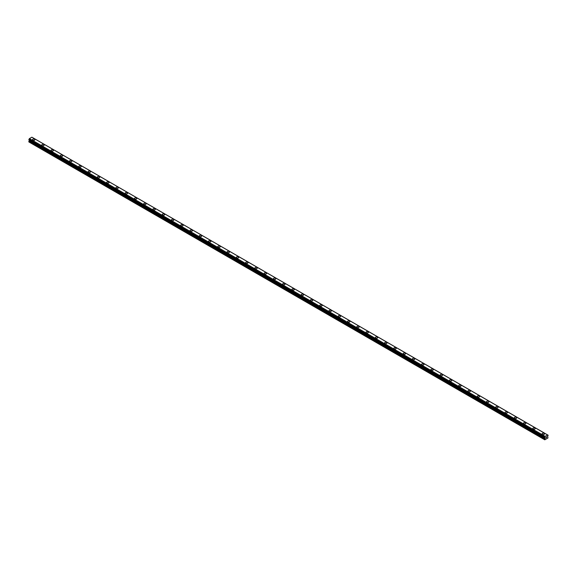 <?xml version="1.0" encoding="UTF-8"?>
<svg xmlns="http://www.w3.org/2000/svg" width="577" height="577" viewBox="0 0 577 577"><rect width="100%" height="100%" fill="white"/><g stroke="black" fill="none" stroke-linecap="round" stroke-linejoin="round"><path stroke-width="0.87" d="M32.514 139.692A1.204 0.692 180 0 1 33.257 139.05A1.204 0.692 180 0 1 34.562 139.201A1.204 0.692 180 0 1 34.916 139.692A1.204 0.692 180 0 1 34.173 140.334A1.204 0.692 180 0 1 32.867 140.182A1.204 0.692 180 0 1 32.514 139.692A1.204 0.692 180 0 1 33.257 139.05A1.204 0.692 180 0 1 34.562 139.201A1.204 0.692 180 0 1 34.916 139.692M41.775 145.043A1.204 0.692 180 0 1 42.518 144.401A1.204 0.692 180 0 1 43.83 144.553A1.204 0.692 180 0 1 44.177 145.043A1.204 0.692 180 0 1 43.441 145.685A1.204 0.692 180 0 1 42.128 145.534A1.204 0.692 180 0 1 41.775 145.043A1.204 0.692 180 0 1 42.518 144.401A1.204 0.692 180 0 1 43.83 144.553A1.204 0.692 180 0 1 44.177 145.043M51.043 150.388A1.204 0.692 180 0 1 51.786 149.753A1.204 0.692 180 0 1 53.091 149.897A1.204 0.692 180 0 1 53.445 150.395A1.204 0.692 180 0 1 52.702 151.03A1.204 0.692 180 0 1 51.396 150.878A1.204 0.692 180 0 1 51.043 150.388A1.204 0.692 180 0 1 51.786 149.753A1.204 0.692 180 0 1 53.091 149.905A1.204 0.692 180 0 1 53.445 150.388M60.311 155.74A1.204 0.692 180 0 1 61.047 155.098A1.204 0.692 180 0 1 62.359 155.249A1.204 0.692 180 0 1 62.713 155.74A1.204 0.692 180 0 1 61.97 156.381A1.204 0.692 180 0 1 60.657 156.23A1.204 0.692 180 0 1 60.311 155.74A1.204 0.692 180 0 1 61.047 155.098A1.204 0.692 180 0 1 62.359 155.249A1.204 0.692 180 0 1 62.713 155.74M69.572 161.091A1.204 0.692 180 0 1 70.315 160.449A1.204 0.692 180 0 1 71.62 160.601A1.204 0.692 180 0 1 71.974 161.091A1.204 0.692 180 0 1 71.231 161.726A1.204 0.692 180 0 1 69.925 161.582A1.204 0.692 180 0 1 69.572 161.091A1.204 0.692 180 0 1 70.315 160.449A1.204 0.692 180 0 1 71.62 160.601A1.204 0.692 180 0 1 71.974 161.091M78.84 166.436A1.204 0.692 180 0 1 79.583 165.794A1.204 0.692 180 0 1 80.888 165.945A1.204 0.692 180 0 1 81.242 166.436A1.204 0.692 180 0 1 80.499 167.078A1.204 0.692 180 0 1 79.186 166.926A1.204 0.692 180 0 1 78.84 166.436A1.204 0.692 180 0 1 79.583 165.801A1.204 0.692 180 0 1 80.888 165.952A1.204 0.692 180 0 1 81.242 166.436M88.101 171.787A1.204 0.692 180 0 1 88.844 171.145A1.204 0.692 180 0 1 90.156 171.297A1.204 0.692 180 0 1 90.502 171.787A1.204 0.692 180 0 1 89.767 172.429A1.204 0.692 180 0 1 88.454 172.278A1.204 0.692 180 0 1 88.101 171.787A1.204 0.692 180 0 1 88.844 171.145A1.204 0.692 180 0 1 90.156 171.297A1.204 0.692 180 0 1 90.502 171.787M97.369 177.139A1.204 0.692 180 0 1 98.112 176.497A1.204 0.692 180 0 1 99.417 176.649A1.204 0.692 180 0 1 99.771 177.139A1.204 0.692 180 0 1 99.028 177.774A1.204 0.692 180 0 1 97.722 177.629A1.204 0.692 180 0 1 97.369 177.139A1.204 0.692 180 0 1 98.112 176.497A1.204 0.692 180 0 1 99.417 176.649A1.204 0.692 180 0 1 99.771 177.139M106.63 182.483A1.204 0.692 180 0 1 107.372 181.842A1.204 0.692 180 0 1 108.685 181.993A1.204 0.692 180 0 1 109.031 182.483A1.204 0.692 180 0 1 108.296 183.125A1.204 0.692 180 0 1 106.983 182.974A1.204 0.692 180 0 1 106.63 182.483A1.204 0.692 180 0 1 107.372 181.849A1.204 0.692 180 0 1 108.685 181.993A1.204 0.692 180 0 1 109.031 182.483M115.898 187.835A1.204 0.692 180 0 1 116.641 187.193A1.204 0.692 180 0 1 117.946 187.345A1.204 0.692 180 0 1 118.299 187.835A1.204 0.692 180 0 1 117.557 188.477A1.204 0.692 180 0 1 116.251 188.326A1.204 0.692 180 0 1 115.898 187.835A1.204 0.692 180 0 1 116.641 187.193A1.204 0.692 180 0 1 117.946 187.345A1.204 0.692 180 0 1 118.299 187.835M125.166 193.18A1.204 0.692 180 0 1 125.901 192.545A1.204 0.692 180 0 1 127.214 192.689A1.204 0.692 180 0 1 127.567 193.187A1.204 0.692 180 0 1 126.825 193.822A1.204 0.692 180 0 1 125.512 193.67A1.204 0.692 180 0 1 125.166 193.18A1.204 0.692 180 0 1 125.901 192.545A1.204 0.692 180 0 1 127.214 192.696A1.204 0.692 180 0 1 127.567 193.18M134.427 198.531A1.204 0.692 180 0 1 135.169 197.889A1.204 0.692 180 0 1 136.475 198.041A1.204 0.692 180 0 1 136.828 198.531A1.204 0.692 180 0 1 136.085 199.173A1.204 0.692 180 0 1 134.78 199.022A1.204 0.692 180 0 1 134.427 198.531A1.204 0.692 180 0 1 135.169 197.889A1.204 0.692 180 0 1 136.475 198.041A1.204 0.692 180 0 1 136.828 198.531M143.695 203.883A1.204 0.692 180 0 1 144.43 203.241A1.204 0.692 180 0 1 145.743 203.392A1.204 0.692 180 0 1 146.096 203.883A1.204 0.692 180 0 1 145.354 204.525A1.204 0.692 180 0 1 144.041 204.373A1.204 0.692 180 0 1 143.695 203.883A1.204 0.692 180 0 1 144.43 203.241A1.204 0.692 180 0 1 145.743 203.392A1.204 0.692 180 0 1 146.096 203.883M152.955 209.227A1.204 0.692 180 0 1 153.698 208.593A1.204 0.692 180 0 1 155.011 208.737A1.204 0.692 180 0 1 155.357 209.235A1.204 0.692 180 0 1 154.622 209.869A1.204 0.692 180 0 1 153.309 209.718A1.204 0.692 180 0 1 152.955 209.227A1.204 0.692 180 0 1 153.698 208.593A1.204 0.692 180 0 1 155.011 208.744A1.204 0.692 180 0 1 155.357 209.227M162.224 214.579A1.204 0.692 180 0 1 162.966 213.937A1.204 0.692 180 0 1 164.272 214.089A1.204 0.692 180 0 1 164.625 214.579A1.204 0.692 180 0 1 163.882 215.221A1.204 0.692 180 0 1 162.577 215.07A1.204 0.692 180 0 1 162.224 214.579A1.204 0.692 180 0 1 162.966 213.937A1.204 0.692 180 0 1 164.272 214.089A1.204 0.692 180 0 1 164.625 214.579M171.484 219.931A1.204 0.692 180 0 1 172.227 219.289A1.204 0.692 180 0 1 173.54 219.44A1.204 0.692 180 0 1 173.886 219.931A1.204 0.692 180 0 1 173.15 220.565A1.204 0.692 180 0 1 171.838 220.421A1.204 0.692 180 0 1 171.484 219.931A1.204 0.692 180 0 1 172.227 219.289A1.204 0.692 180 0 1 173.54 219.44A1.204 0.692 180 0 1 173.886 219.931M180.752 225.275A1.204 0.692 180 0 1 181.495 224.633A1.204 0.692 180 0 1 182.801 224.785A1.204 0.692 180 0 1 183.154 225.282A1.204 0.692 180 0 1 182.411 225.917A1.204 0.692 180 0 1 181.106 225.766A1.204 0.692 180 0 1 180.752 225.275A1.204 0.692 180 0 1 181.495 224.641A1.204 0.692 180 0 1 182.801 224.792A1.204 0.692 180 0 1 183.154 225.275M190.021 230.627A1.204 0.692 180 0 1 190.756 229.985A1.204 0.692 180 0 1 192.069 230.136A1.204 0.692 180 0 1 192.422 230.627A1.204 0.692 180 0 1 191.679 231.269A1.204 0.692 180 0 1 190.367 231.117A1.204 0.692 180 0 1 190.021 230.627A1.204 0.692 180 0 1 190.756 229.985A1.204 0.692 180 0 1 192.069 230.136A1.204 0.692 180 0 1 192.422 230.627M199.281 235.979A1.204 0.692 180 0 1 200.024 235.337A1.204 0.692 180 0 1 201.33 235.488A1.204 0.692 180 0 1 201.683 235.979A1.204 0.692 180 0 1 200.94 236.613A1.204 0.692 180 0 1 199.635 236.469A1.204 0.692 180 0 1 199.281 235.979A1.204 0.692 180 0 1 200.024 235.337A1.204 0.692 180 0 1 201.33 235.488A1.204 0.692 180 0 1 201.683 235.979M208.549 241.323A1.204 0.692 180 0 1 209.285 240.681A1.204 0.692 180 0 1 210.598 240.833A1.204 0.692 180 0 1 210.951 241.323A1.204 0.692 180 0 1 210.208 241.965A1.204 0.692 180 0 1 208.896 241.813A1.204 0.692 180 0 1 208.549 241.323A1.204 0.692 180 0 1 209.285 240.688A1.204 0.692 180 0 1 210.598 240.833A1.204 0.692 180 0 1 210.951 241.323M217.81 246.675A1.204 0.692 180 0 1 218.553 246.033A1.204 0.692 180 0 1 219.859 246.184A1.204 0.692 180 0 1 220.212 246.675A1.204 0.692 180 0 1 219.469 247.317A1.204 0.692 180 0 1 218.164 247.165A1.204 0.692 180 0 1 217.81 246.675A1.204 0.692 180 0 1 218.553 246.033A1.204 0.692 180 0 1 219.859 246.184A1.204 0.692 180 0 1 220.212 246.675M227.078 252.026A1.204 0.692 180 0 1 227.821 251.384A1.204 0.692 180 0 1 229.127 251.536A1.204 0.692 180 0 1 229.48 252.026M229.127 251.529A1.204 0.692 180 0 1 229.48 252.019A1.204 0.692 180 0 1 228.737 252.661A1.204 0.692 180 0 1 227.432 252.51A1.204 0.692 180 0 1 227.078 252.019A1.204 0.692 180 0 1 227.821 251.384A1.204 0.692 180 0 1 229.127 251.529M236.339 257.371A1.204 0.692 180 0 1 237.082 256.729A1.204 0.692 180 0 1 238.395 256.88A1.204 0.692 180 0 1 238.741 257.371A1.204 0.692 180 0 1 238.005 258.013A1.204 0.692 180 0 1 236.693 257.861A1.204 0.692 180 0 1 236.339 257.371A1.204 0.692 180 0 1 237.082 256.736A1.204 0.692 180 0 1 238.395 256.88A1.204 0.692 180 0 1 238.741 257.371M245.607 262.723A1.204 0.692 180 0 1 246.35 262.081A1.204 0.692 180 0 1 247.656 262.232A1.204 0.692 180 0 1 248.009 262.723A1.204 0.692 180 0 1 247.266 263.364A1.204 0.692 180 0 1 245.961 263.213A1.204 0.692 180 0 1 245.607 262.723A1.204 0.692 180 0 1 246.35 262.081A1.204 0.692 180 0 1 247.656 262.232A1.204 0.692 180 0 1 248.009 262.723M254.868 268.074A1.204 0.692 180 0 1 255.611 267.432A1.204 0.692 180 0 1 256.924 267.584A1.204 0.692 180 0 1 257.277 268.074M256.924 267.577A1.204 0.692 180 0 1 257.277 268.067A1.204 0.692 180 0 1 256.534 268.709A1.204 0.692 180 0 1 255.222 268.557A1.204 0.692 180 0 1 254.868 268.067A1.204 0.692 180 0 1 255.611 267.432A1.204 0.692 180 0 1 256.924 267.577M264.136 273.419A1.204 0.692 180 0 1 264.879 272.777A1.204 0.692 180 0 1 266.185 272.928A1.204 0.692 180 0 1 266.538 273.419A1.204 0.692 180 0 1 265.795 274.061A1.204 0.692 180 0 1 264.49 273.909A1.204 0.692 180 0 1 264.136 273.419A1.204 0.692 180 0 1 264.879 272.777A1.204 0.692 180 0 1 266.185 272.928A1.204 0.692 180 0 1 266.538 273.419M273.404 278.77A1.204 0.692 180 0 1 274.14 278.128A1.204 0.692 180 0 1 275.453 278.28A1.204 0.692 180 0 1 275.806 278.77A1.204 0.692 180 0 1 275.063 279.405A1.204 0.692 180 0 1 273.75 279.261A1.204 0.692 180 0 1 273.404 278.77A1.204 0.692 180 0 1 274.14 278.128A1.204 0.692 180 0 1 275.453 278.28A1.204 0.692 180 0 1 275.806 278.77M282.665 284.122A1.204 0.692 180 0 1 283.408 283.48A1.204 0.692 180 0 1 284.713 283.632A1.204 0.692 180 0 1 285.067 284.122M284.713 283.624A1.204 0.692 180 0 1 285.067 284.115A1.204 0.692 180 0 1 284.324 284.757A1.204 0.692 180 0 1 283.018 284.605A1.204 0.692 180 0 1 282.665 284.115A1.204 0.692 180 0 1 283.408 283.473A1.204 0.692 180 0 1 284.713 283.624M291.933 289.466A1.204 0.692 180 0 1 292.676 288.825A1.204 0.692 180 0 1 293.981 288.976A1.204 0.692 180 0 1 294.335 289.466A1.204 0.692 180 0 1 293.592 290.108A1.204 0.692 180 0 1 292.287 289.957A1.204 0.692 180 0 1 291.933 289.466A1.204 0.692 180 0 1 292.676 288.825A1.204 0.692 180 0 1 293.981 288.976A1.204 0.692 180 0 1 294.335 289.466M301.194 294.818A1.204 0.692 180 0 1 301.937 294.176A1.204 0.692 180 0 1 303.25 294.328A1.204 0.692 180 0 1 303.596 294.818A1.204 0.692 180 0 1 302.86 295.453A1.204 0.692 180 0 1 301.547 295.309A1.204 0.692 180 0 1 301.194 294.818A1.204 0.692 180 0 1 301.937 294.176A1.204 0.692 180 0 1 303.25 294.328A1.204 0.692 180 0 1 303.596 294.818M310.462 300.163A1.204 0.692 180 0 1 311.205 299.521A1.204 0.692 180 0 1 312.51 299.672A1.204 0.692 180 0 1 312.864 300.163A1.204 0.692 180 0 1 312.121 300.805A1.204 0.692 180 0 1 310.815 300.653A1.204 0.692 180 0 1 310.462 300.163A1.204 0.692 180 0 1 311.205 299.528A1.204 0.692 180 0 1 312.51 299.672A1.204 0.692 180 0 1 312.864 300.163M319.723 305.514A1.204 0.692 180 0 1 320.466 304.872A1.204 0.692 180 0 1 321.778 305.024A1.204 0.692 180 0 1 322.132 305.514A1.204 0.692 180 0 1 321.389 306.156A1.204 0.692 180 0 1 320.076 306.005A1.204 0.692 180 0 1 319.723 305.514A1.204 0.692 180 0 1 320.466 304.872A1.204 0.692 180 0 1 321.778 305.024A1.204 0.692 180 0 1 322.132 305.514M331.039 310.376A1.204 0.692 180 0 1 331.393 310.866A1.204 0.692 180 0 1 330.65 311.501A1.204 0.692 180 0 1 329.344 311.349A1.204 0.692 180 0 1 328.991 310.859A1.204 0.692 180 0 1 329.734 310.224A1.204 0.692 180 0 1 331.039 310.376M328.991 310.859A1.204 0.692 180 0 1 329.734 310.224A1.204 0.692 180 0 1 331.039 310.368A1.204 0.692 180 0 1 331.393 310.859M338.259 316.21A1.204 0.692 180 0 1 338.995 315.569A1.204 0.692 180 0 1 340.307 315.72A1.204 0.692 180 0 1 340.661 316.21A1.204 0.692 180 0 1 339.918 316.852A1.204 0.692 180 0 1 338.605 316.701A1.204 0.692 180 0 1 338.259 316.21A1.204 0.692 180 0 1 338.995 315.576A1.204 0.692 180 0 1 340.307 315.72A1.204 0.692 180 0 1 340.661 316.21M347.52 321.562A1.204 0.692 180 0 1 348.263 320.92A1.204 0.692 180 0 1 349.568 321.072A1.204 0.692 180 0 1 349.922 321.562A1.204 0.692 180 0 1 349.179 322.204A1.204 0.692 180 0 1 347.873 322.053A1.204 0.692 180 0 1 347.52 321.562A1.204 0.692 180 0 1 348.263 320.92A1.204 0.692 180 0 1 349.568 321.072A1.204 0.692 180 0 1 349.922 321.562M358.836 326.423A1.204 0.692 180 0 1 359.19 326.914A1.204 0.692 180 0 1 358.447 327.548A1.204 0.692 180 0 1 357.141 327.397A1.204 0.692 180 0 1 356.788 326.907A1.204 0.692 180 0 1 357.531 326.272A1.204 0.692 180 0 1 358.836 326.423M356.788 326.907A1.204 0.692 180 0 1 357.531 326.272A1.204 0.692 180 0 1 358.836 326.416A1.204 0.692 180 0 1 359.19 326.907M366.049 332.258A1.204 0.692 180 0 1 366.792 331.616A1.204 0.692 180 0 1 368.104 331.768A1.204 0.692 180 0 1 368.451 332.258A1.204 0.692 180 0 1 367.715 332.9A1.204 0.692 180 0 1 366.402 332.749A1.204 0.692 180 0 1 366.049 332.258A1.204 0.692 180 0 1 366.792 331.616A1.204 0.692 180 0 1 368.104 331.768A1.204 0.692 180 0 1 368.451 332.258M375.317 337.61A1.204 0.692 180 0 1 376.06 336.968A1.204 0.692 180 0 1 377.365 337.119A1.204 0.692 180 0 1 377.719 337.61A1.204 0.692 180 0 1 376.976 338.245A1.204 0.692 180 0 1 375.67 338.1A1.204 0.692 180 0 1 375.317 337.61A1.204 0.692 180 0 1 376.06 336.968A1.204 0.692 180 0 1 377.365 337.119A1.204 0.692 180 0 1 377.719 337.61M386.633 342.471A1.204 0.692 180 0 1 386.979 342.962A1.204 0.692 180 0 1 386.244 343.596A1.204 0.692 180 0 1 384.931 343.445A1.204 0.692 180 0 1 384.578 342.954A1.204 0.692 180 0 1 385.321 342.32A1.204 0.692 180 0 1 386.633 342.471M384.578 342.954A1.204 0.692 180 0 1 385.321 342.312A1.204 0.692 180 0 1 386.633 342.464A1.204 0.692 180 0 1 386.979 342.954M393.846 348.306A1.204 0.692 180 0 1 394.589 347.664A1.204 0.692 180 0 1 395.894 347.816A1.204 0.692 180 0 1 396.248 348.306A1.204 0.692 180 0 1 395.505 348.948A1.204 0.692 180 0 1 394.199 348.796A1.204 0.692 180 0 1 393.846 348.306A1.204 0.692 180 0 1 394.589 347.664A1.204 0.692 180 0 1 395.894 347.816A1.204 0.692 180 0 1 396.248 348.306M403.114 353.658A1.204 0.692 180 0 1 403.85 353.016A1.204 0.692 180 0 1 405.162 353.167A1.204 0.692 180 0 1 405.516 353.658A1.204 0.692 180 0 1 404.773 354.292A1.204 0.692 180 0 1 403.46 354.148A1.204 0.692 180 0 1 403.114 353.658A1.204 0.692 180 0 1 403.85 353.016A1.204 0.692 180 0 1 405.162 353.167A1.204 0.692 180 0 1 405.516 353.658M412.375 359.002A1.204 0.692 180 0 1 413.118 358.36A1.204 0.692 180 0 1 414.423 358.512A1.204 0.692 180 0 1 414.776 359.002A1.204 0.692 180 0 1 414.034 359.644A1.204 0.692 180 0 1 412.728 359.493A1.204 0.692 180 0 1 412.375 359.002A1.204 0.692 180 0 1 413.118 358.367A1.204 0.692 180 0 1 414.423 358.512A1.204 0.692 180 0 1 414.776 359.002M421.643 364.354A1.204 0.692 180 0 1 422.378 363.712A1.204 0.692 180 0 1 423.691 363.863A1.204 0.692 180 0 1 424.045 364.354A1.204 0.692 180 0 1 423.302 364.996A1.204 0.692 180 0 1 421.989 364.844A1.204 0.692 180 0 1 421.643 364.354A1.204 0.692 180 0 1 422.378 363.712A1.204 0.692 180 0 1 423.691 363.863A1.204 0.692 180 0 1 424.045 364.354M430.904 369.698A1.204 0.692 180 0 1 431.646 369.064A1.204 0.692 180 0 1 432.959 369.215A1.204 0.692 180 0 1 433.305 369.706A1.204 0.692 180 0 1 432.57 370.34A1.204 0.692 180 0 1 431.257 370.189A1.204 0.692 180 0 1 430.904 369.698A1.204 0.692 180 0 1 431.646 369.064A1.204 0.692 180 0 1 432.959 369.215A1.204 0.692 180 0 1 433.305 369.698M440.172 375.05A1.204 0.692 180 0 1 440.915 374.408A1.204 0.692 180 0 1 442.22 374.56A1.204 0.692 180 0 1 442.573 375.05A1.204 0.692 180 0 1 441.831 375.692A1.204 0.692 180 0 1 440.525 375.54A1.204 0.692 180 0 1 440.172 375.05A1.204 0.692 180 0 1 440.915 374.415A1.204 0.692 180 0 1 442.22 374.56A1.204 0.692 180 0 1 442.573 375.05M449.433 380.402A1.204 0.692 180 0 1 450.175 379.76A1.204 0.692 180 0 1 451.488 379.911A1.204 0.692 180 0 1 451.834 380.402A1.204 0.692 180 0 1 451.099 381.044A1.204 0.692 180 0 1 449.786 380.892A1.204 0.692 180 0 1 449.433 380.402A1.204 0.692 180 0 1 450.175 379.76A1.204 0.692 180 0 1 451.488 379.911A1.204 0.692 180 0 1 451.834 380.402M458.701 385.746A1.204 0.692 180 0 1 459.443 385.111A1.204 0.692 180 0 1 460.749 385.256A1.204 0.692 180 0 1 461.102 385.753A1.204 0.692 180 0 1 460.359 386.388A1.204 0.692 180 0 1 459.054 386.237A1.204 0.692 180 0 1 458.701 385.746A1.204 0.692 180 0 1 459.443 385.111A1.204 0.692 180 0 1 460.749 385.263A1.204 0.692 180 0 1 461.102 385.746M467.969 391.098A1.204 0.692 180 0 1 468.704 390.456A1.204 0.692 180 0 1 470.017 390.607A1.204 0.692 180 0 1 470.37 391.098A1.204 0.692 180 0 1 469.628 391.74A1.204 0.692 180 0 1 468.315 391.588A1.204 0.692 180 0 1 467.969 391.098A1.204 0.692 180 0 1 468.704 390.456A1.204 0.692 180 0 1 470.017 390.607A1.204 0.692 180 0 1 470.37 391.098M477.229 396.449A1.204 0.692 180 0 1 477.972 395.808A1.204 0.692 180 0 1 479.278 395.959A1.204 0.692 180 0 1 479.631 396.449A1.204 0.692 180 0 1 478.888 397.091A1.204 0.692 180 0 1 477.583 396.94A1.204 0.692 180 0 1 477.229 396.449A1.204 0.692 180 0 1 477.972 395.808A1.204 0.692 180 0 1 479.278 395.959A1.204 0.692 180 0 1 479.631 396.449M486.498 401.794A1.204 0.692 180 0 1 487.233 401.152A1.204 0.692 180 0 1 488.546 401.303A1.204 0.692 180 0 1 488.899 401.801A1.204 0.692 180 0 1 488.156 402.436A1.204 0.692 180 0 1 486.844 402.284A1.204 0.692 180 0 1 486.498 401.794A1.204 0.692 180 0 1 487.233 401.159A1.204 0.692 180 0 1 488.546 401.311A1.204 0.692 180 0 1 488.899 401.794M495.758 407.146A1.204 0.692 180 0 1 496.501 406.504A1.204 0.692 180 0 1 497.814 406.655A1.204 0.692 180 0 1 498.16 407.146A1.204 0.692 180 0 1 497.417 407.788A1.204 0.692 180 0 1 496.112 407.636A1.204 0.692 180 0 1 495.758 407.146A1.204 0.692 180 0 1 496.501 406.504A1.204 0.692 180 0 1 497.814 406.655A1.204 0.692 180 0 1 498.16 407.146M505.026 412.497A1.204 0.692 180 0 1 505.769 411.855A1.204 0.692 180 0 1 507.075 412.007A1.204 0.692 180 0 1 507.428 412.497A1.204 0.692 180 0 1 506.685 413.132A1.204 0.692 180 0 1 505.38 412.988A1.204 0.692 180 0 1 505.026 412.497A1.204 0.692 180 0 1 505.769 411.855A1.204 0.692 180 0 1 507.075 412.007A1.204 0.692 180 0 1 507.428 412.497M514.287 417.842A1.204 0.692 180 0 1 515.03 417.2A1.204 0.692 180 0 1 516.343 417.351A1.204 0.692 180 0 1 516.689 417.842A1.204 0.692 180 0 1 515.953 418.484A1.204 0.692 180 0 1 514.641 418.332A1.204 0.692 180 0 1 514.287 417.842A1.204 0.692 180 0 1 515.03 417.207A1.204 0.692 180 0 1 516.343 417.359A1.204 0.692 180 0 1 516.689 417.842M523.555 423.193A1.204 0.692 180 0 1 524.298 422.552A1.204 0.692 180 0 1 525.604 422.703A1.204 0.692 180 0 1 525.957 423.193A1.204 0.692 180 0 1 525.214 423.835A1.204 0.692 180 0 1 523.909 423.684A1.204 0.692 180 0 1 523.555 423.193A1.204 0.692 180 0 1 524.298 422.552A1.204 0.692 180 0 1 525.604 422.703A1.204 0.692 180 0 1 525.957 423.193M532.823 428.545A1.204 0.692 180 0 1 533.559 427.903A1.204 0.692 180 0 1 534.872 428.055A1.204 0.692 180 0 1 535.225 428.545A1.204 0.692 180 0 1 534.482 429.18A1.204 0.692 180 0 1 533.17 429.028A1.204 0.692 180 0 1 532.823 428.545A1.204 0.692 180 0 1 533.559 427.903A1.204 0.692 180 0 1 534.872 428.055A1.204 0.692 180 0 1 535.225 428.545M542.084 433.89A1.204 0.692 180 0 1 542.827 433.248A1.204 0.692 180 0 1 544.133 433.399A1.204 0.692 180 0 1 544.486 433.89A1.204 0.692 180 0 1 543.743 434.531A1.204 0.692 180 0 1 542.438 434.38A1.204 0.692 180 0 1 542.084 433.89A1.204 0.692 180 0 1 542.827 433.255A1.204 0.692 180 0 1 544.133 433.399A1.204 0.692 180 0 1 544.486 433.89M545.965 437.828L546.282 437.02M546.469 437.539L546.78 436.854M545.049 438.239L544.601 437.33L545.142 436.385L547.602 434.964L548.128 435.224L547.652 436.414L547.962 437.965L544.782 439.804L545.049 438.239L29.297 140.478L28.85 141.401L28.85 141.928L544.601 439.696M29.34 140.081L29.297 140.478M28.85 139.764L544.601 437.539L28.85 139.764L29.398 138.617L31.901 137.196L547.652 434.964L31.901 137.196M548.128 435.224L32.348 137.456M547.602 434.964L31.858 137.196M545.142 436.385L29.398 138.617M545.099 436.436L29.348 138.668M544.962 436.666L29.218 138.906M544.94 436.731L29.196 138.963M544.666 437.2L28.922 139.432M544.601 437.33L28.85 139.562M545.092 437.893L29.348 140.132M545.092 438.087L29.348 140.319M544.688 438.859L28.944 141.098M544.601 439.162L28.85 141.401M544.623 437.575L28.872 139.814"/></g></svg>
